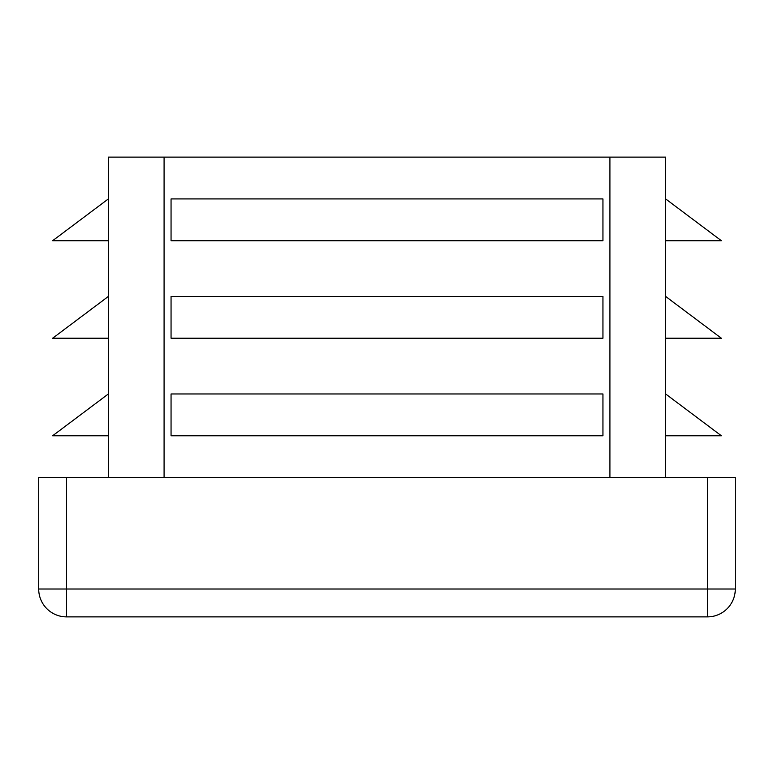 <?xml version="1.0" encoding="UTF-8"?>
<svg xmlns="http://www.w3.org/2000/svg" width="774" height="774" viewBox="0 0 774 774"><rect width="100%" height="100%" fill="white"/><g stroke="black" fill="none" stroke-linecap="round" stroke-linejoin="round"><path stroke-width="1.16" d="M665.64 296.442L665.64 338.238L721.368 338.238L665.64 296.442L665.64 240.714L721.368 240.714L665.64 198.918L665.64 157.122L108.36 157.122L108.36 477.558M665.64 157.122L665.64 477.558L665.64 435.762L721.368 435.762L665.64 393.966L665.64 338.238M665.64 393.966L665.64 435.762M665.64 198.918L665.64 240.714M108.36 240.714L52.632 240.714L108.36 198.918M735.3 589.014L707.436 589.014L707.436 616.878A27.864 27.864 0 0 0 735.3 589.014L735.3 477.558L38.7 477.558L38.7 589.014A27.864 27.864 0 0 0 66.564 616.878L66.564 589.014L38.7 589.014M602.946 198.918L171.054 198.918L171.054 240.714L602.946 240.714L602.946 198.918M602.946 296.442L171.054 296.442L171.054 338.238L602.946 338.238L602.946 296.442M602.946 393.966L171.054 393.966L171.054 435.762L602.946 435.762L602.946 393.966M707.436 616.878L66.564 616.878M108.36 435.762L52.632 435.762L108.36 393.966M108.36 338.238L52.632 338.238L108.36 296.442M609.912 477.558L609.912 157.122M164.088 477.558L164.088 157.122M707.436 477.558L707.436 589.014L66.564 589.014L66.564 477.558"/></g></svg>
